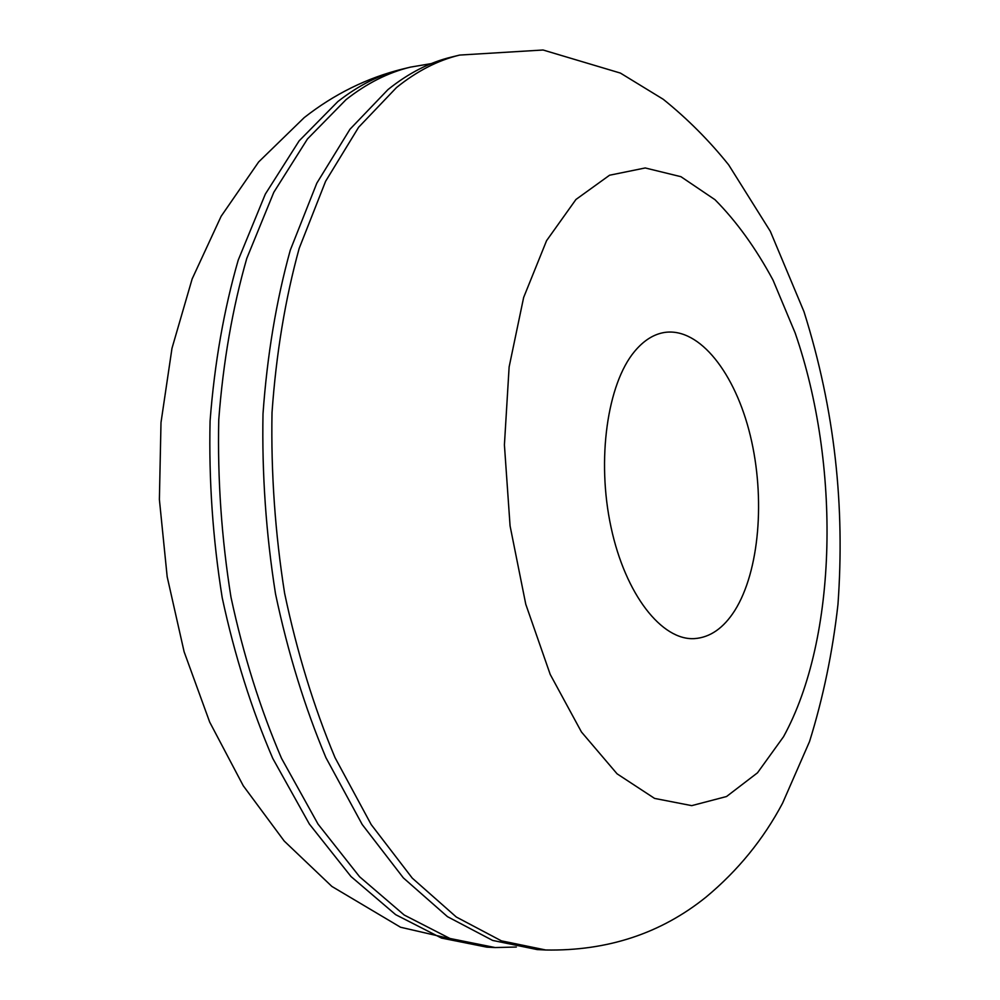 <?xml version="1.0" encoding="UTF-8"?>
<svg xmlns="http://www.w3.org/2000/svg" width="1000" height="1000" viewBox="0 0 1000 1000"><rect width="100%" height="100%" fill="white"/><g stroke="black" fill="none" stroke-linecap="round" stroke-linejoin="round"><path stroke-width="1.5" d="M431.3 63.6L410.4 67.138C388.25 72.487 366.8 83.312 346.062 99.625L307.475 138.963L273.8 192.3L246.775 258.425C232.5 308.212 223.15 362.013 218.75 419.85C217.463 478.938 221.537 538.038 230.963 597.125C243.363 654.95 260.212 708.688 281.525 758.35L318.038 824.112L359.575 876.75L404.175 915L449.938 938.475L495.15 947.55L516.35 947.038M459.65 55.075L451.325 57.112C429.513 62.375 408.387 73.213 387.962 89.6L349.975 129.238L316.837 183.137L290.3 250.1C276.312 300.562 267.2 355.138 263 413.85C261.863 473.85 266.038 533.875 275.525 593.925C287.938 652.675 304.738 707.275 325.95 757.712L362.2 824.488L403.363 877.9L447.488 916.675L492.663 940.438L537.238 949.587L545.8 950C607.475 951.087 660.875 933.462 705.987 897.138C737.862 870.65 763.388 839.35 782.55 803.238L809.538 741.55C823.162 697.788 832.638 652.075 837.962 604.425C844.963 506.938 835.15 410.613 803.975 311.637L770.312 231.3L728.675 164.875C709.237 140.625 687.425 118.763 663.25 99.288L620.425 73.088L543.05 50L459.65 55.075C437.9 60.325 416.838 71.15 396.488 87.562L358.625 127.263L325.613 181.275L299.175 248.4C285.238 299 276.175 353.738 272.013 412.625C270.912 472.825 275.113 533.038 284.613 593.263C297.025 652.212 313.812 706.988 335 757.588L371.188 824.562L412.275 878.138L456.3 917.013L501.362 940.837L545.8 950M734.775 610.55C759.5 571.213 765.45 497.938 750.325 435.675C735.3 373.413 699.812 327.65 665.062 332.375C654.025 333.975 643.875 340.312 634.637 351.362C607.35 383.812 596.438 459.725 611.013 527.15C625.413 594.688 661.9 640.75 694.538 638.612C710.175 637.45 723.587 628.1 734.775 610.55M486.863 947.163L400.538 927.237L331.9 886.45L284.225 841.062L243.275 785.788L209.7 722.113L184.112 651.762L167.175 576.763L159.388 499.5L161 422.525L171.988 348.288L192.138 278.938L221.125 216.3L258.65 161.95L304.225 117.6C334.188 94.113 366.9 77.95 402.35 69.1C380.125 74.475 358.625 85.3 337.825 101.587L299.125 140.875L265.338 194.088L238.238 260.062C223.9 309.713 214.513 363.363 210.075 421.025C208.75 479.938 212.8 538.85 222.213 597.75C234.613 655.4 251.475 708.975 272.8 758.475L309.363 824.038L350.975 876.513L395.662 914.663L441.525 938.088L486.863 947.163L495.15 947.55M575.95 199.475L546.575 240.662L523.65 297.45L509.125 366.95L504.412 444.888L510.075 525.913L525.775 604.263L550.225 674.45L581.462 732L617.075 773.825L654.587 798.413L691.725 805.638L726.538 796.525L757.5 772.812L783.525 736.725C837.95 637.625 840.738 464.613 795.163 332.987L773.025 280.1C755.788 248.113 736.438 221.312 714.975 199.688L680.925 176.688L645.225 167.963L609.562 175.225L575.95 199.475M402.35 69.1L410.4 67.138"/></g></svg>
